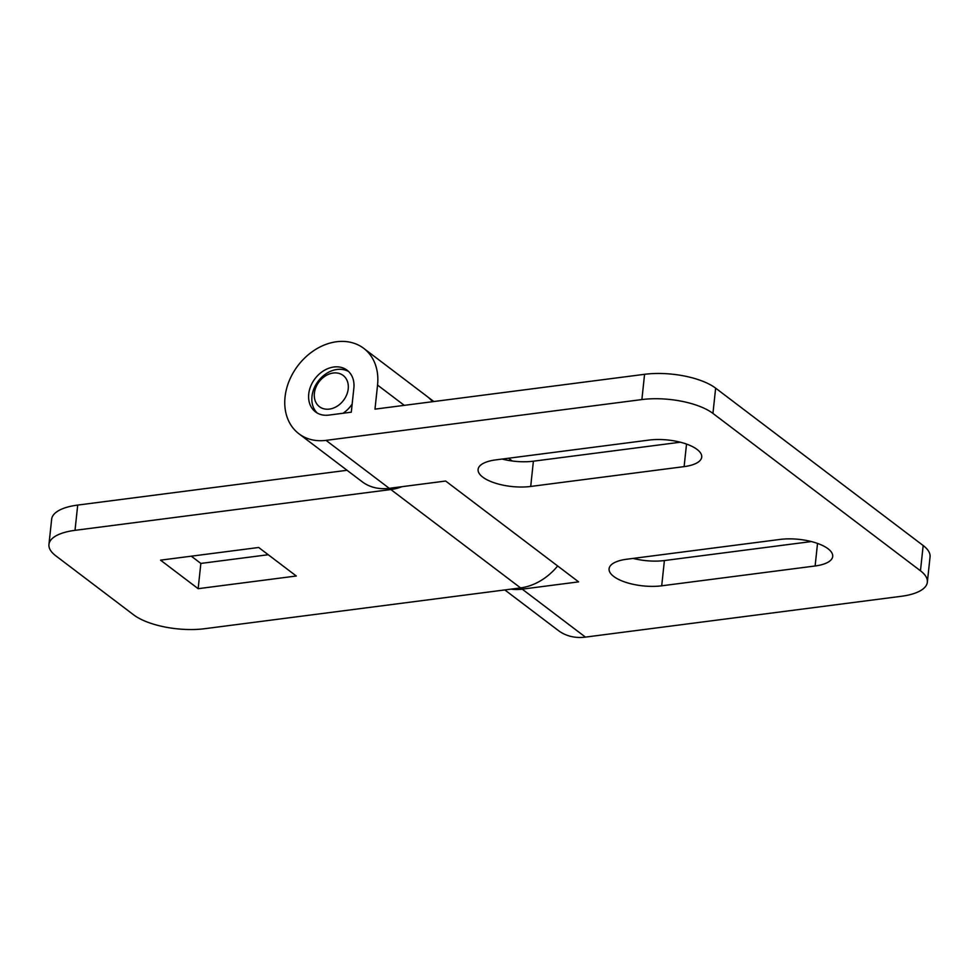 <?xml version="1.0" encoding="UTF-8"?>
<svg xmlns="http://www.w3.org/2000/svg" width="979" height="979" viewBox="0 0 979 979"><rect width="100%" height="100%" fill="white"/><g stroke="black" fill="none" stroke-linecap="round" stroke-linejoin="round"><path stroke-width="1.47" d="M684.113 466.628A35.305 13.412 -173.9 0 0 701.71 457.107A35.305 13.412 -173.9 0 0 697.06 449.422A35.305 13.412 -173.9 0 0 649.089 440.073L495.68 459.897A35.305 13.412 -173.9 0 0 478.095 469.418A35.305 13.412 -173.9 0 0 494.982 483.039A35.305 13.412 -173.9 0 0 530.704 486.453L684.113 466.628L686.524 444.074M815.115 565.984A35.305 13.412 -173.9 0 0 832.701 556.464A35.305 13.412 -173.9 0 0 828.063 548.766A35.305 13.412 -173.9 0 0 780.092 539.429L626.682 559.242A35.305 13.412 -173.9 0 0 609.085 568.775A35.305 13.412 -173.9 0 0 625.985 582.383A35.305 13.412 -173.9 0 0 661.706 585.809L815.115 565.984L817.526 543.431M585.442 637.109L522.211 589.15L578.613 581.869L445.665 481.032L389.263 488.325L326.031 440.366L641.881 399.567A52.303 19.861 6.1 0 1 712.945 413.407L920.468 570.794A52.303 19.861 6.1 0 1 927.346 582.187A52.303 19.861 6.1 0 1 901.292 596.297L585.442 637.109A53.612 41.95 127.2 0 1 558.324 630.513L504.821 589.933M502.141 459.065A35.305 13.412 -173.9 0 0 533.396 461.195L680.356 442.214M633.132 558.409A35.305 13.412 -173.9 0 0 664.398 560.551L811.358 541.558M927.346 582.187L930.05 556.929A52.303 19.861 -173.9 0 0 923.173 545.536L920.468 570.794M712.945 413.407L715.637 388.149L923.173 545.536M715.637 388.149A52.303 19.861 -173.9 0 0 644.574 374.308L641.881 399.567M326.031 440.366A53.612 41.95 127.2 0 1 298.913 433.77A53.612 41.95 127.2 0 1 297.873 365.705A53.612 41.95 127.2 0 1 363.698 348.34A53.612 41.95 127.2 0 1 377.551 385.077L374.981 409.136L644.574 374.308M328.736 415.108L351.29 412.196L353.86 388.149A26.152 20.461 -52.8 0 0 347.104 370.221A26.152 20.461 -52.8 0 0 314.993 378.689A26.152 20.461 -52.8 0 0 315.507 411.89A26.152 20.461 -52.8 0 0 328.736 415.108M432.534 401.696A53.612 41.95 -52.8 0 0 426.93 396.299L363.698 348.34M298.913 433.77L362.144 481.729A53.612 41.95 -52.8 0 0 389.263 488.325M522.211 589.15A53.612 41.95 127.2 0 1 511.111 589.125M317.196 413.016A26.152 20.461 127.2 0 1 311.983 396.434A26.152 20.461 127.2 0 1 325.836 373.905A26.152 20.461 127.2 0 1 348.646 371.555M314.381 393.24A19.617 15.346 127.2 0 1 333.227 373.023A19.617 15.346 127.2 0 1 348.218 388.871A19.617 15.346 127.2 0 1 329.372 409.1A19.617 15.346 127.2 0 1 314.381 393.24M352.171 404.021A26.152 20.461 127.2 0 1 343.054 413.26M427.713 396.923A53.612 41.95 127.2 0 1 428.521 397.511A53.612 41.95 127.2 0 1 433.024 401.635M198.15 588.685L296.294 576.007L258.676 547.481L160.544 560.159L198.15 588.685L200.854 563.427L268.234 554.726M75.016 530.337L390.854 489.537L520.559 587.902L204.721 628.702A52.303 19.861 6.1 0 1 133.658 614.861L55.827 555.839A52.303 19.861 6.1 0 1 48.95 544.459A52.303 19.861 6.1 0 1 75.016 530.337L77.708 505.078A52.303 19.861 -173.9 0 0 51.654 519.2L48.95 544.459M191.297 556.182L200.854 563.427M402.088 486.661A53.612 41.95 127.2 0 1 390.854 489.537M520.559 587.902A53.612 41.95 -52.8 0 0 557.663 565.972M347.055 470.287L77.708 505.078M530.704 486.453L533.396 461.195M661.706 585.809L664.398 560.551M377.551 385.077L404.278 405.355M428.521 397.511L433.832 401.537M508.578 458.233L512.213 460.987"/></g></svg>
